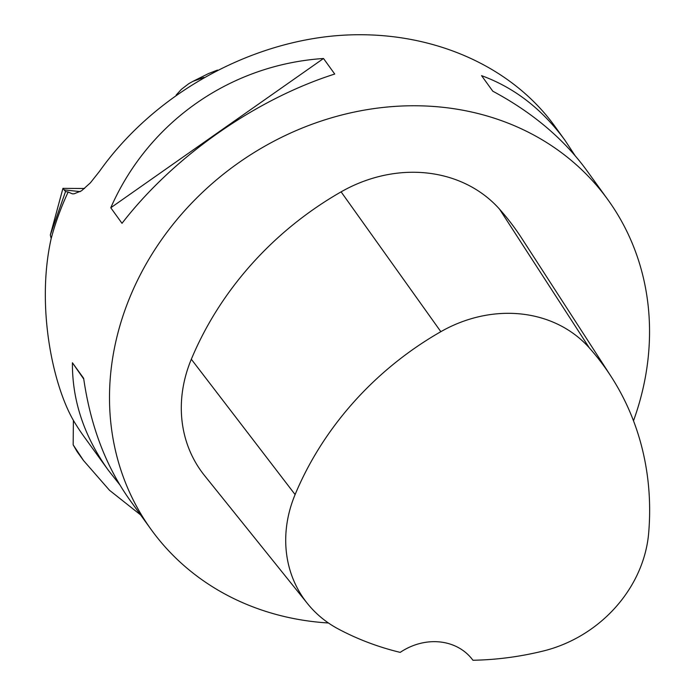 <?xml version="1.0" encoding="UTF-8"?>
<svg xmlns="http://www.w3.org/2000/svg" width="695" height="695" viewBox="0 0 695 695"><rect width="100%" height="100%" fill="white"/><g stroke="black" fill="none" stroke-linecap="round" stroke-linejoin="round"><path stroke-width="1.04" d="M328.44 622.989A281.684 246.126 -35.8 0 1 151.18 529.573A281.684 246.126 -35.8 0 1 117.116 336.137A281.684 246.126 -35.8 0 1 335.833 116.578A281.684 246.126 -35.8 0 1 607.856 199.674L586.606 170.249C563.645 138.783 532.379 112.434 492.798 91.201L481.566 75.659C514.474 87.657 542.265 109.193 564.939 140.26L554.541 125.864C508.045 61.82 422.195 27.218 331.836 36.105C241.46 45.314 151.866 97.482 99.428 171.43L90.35 182.872L81.532 190.795L74 193.844L72.35 193.827L68.162 192.011A281.684 246.126 144.2 0 0 51.187 238.507L50.318 235.023L65.512 191.551L62.941 188.362L84.573 188.484M83.539 460.577L77.171 451.741L73.175 444.852L73.383 420.371A281.684 246.126 144.2 0 0 84.052 436.642L108.264 470.159C84.104 436.33 72.158 400.529 72.419 362.764L83.643 378.306C90.515 425.939 105.935 466.553 129.922 500.148L151.18 529.573M140.564 514.882L109.497 490.279L83.556 460.568L73.175 444.852M68.162 192.011L65.512 191.551M73.383 420.371C52.064 383.24 36.279 304.818 51.187 238.507M607.856 199.674A281.684 246.126 -35.8 0 1 643.049 388.401A281.684 246.126 -35.8 0 1 633.493 420.796M323.505 58.493L334.729 74.044C255.213 99.376 173.394 156.792 122.007 223.321L110.774 207.77C148.339 122.103 230.158 64.687 323.505 58.493L110.774 207.77M119.775 484.771L108.264 470.159M564.939 140.26L575.086 155.637M307.494 603.59L204.547 475.571A135.212 118.141 -35.8 0 1 191.325 359.245A315.487 275.663 -35.8 0 1 341.106 191.855A135.212 118.141 -35.8 0 1 499.549 209.169A315.487 275.663 -35.8 0 1 521.858 238.481L611.053 376.438A306.999 268.244 -35.8 0 1 648.687 532.891A126.716 110.722 -35.8 0 1 543.29 651.007A306.999 268.244 -35.8 0 1 472.921 660.25A56.338 49.223 -35.8 0 0 400.207 652.379A306.999 268.244 -35.8 0 1 338.204 628.923A126.716 110.722 -35.8 0 1 307.494 603.59A126.716 110.722 -35.8 0 1 295.106 494.571A306.999 268.244 -35.8 0 1 440.847 331.68A126.716 110.722 -35.8 0 1 589.343 347.908A306.999 268.244 -35.8 0 1 611.053 376.438M72.419 362.764L83.756 379.062M50.318 235.023L62.941 188.362M176.13 95.085L181.369 89.351L188.788 83.669L192.889 81.376L203.904 77.406M208.491 73.574L217.483 70.082M80.22 191.62L64.018 189.865M295.106 494.571L191.325 359.245M440.847 331.68L341.106 191.855M589.343 347.908L499.549 209.169M208.387 73.627L192.889 81.376"/></g></svg>
